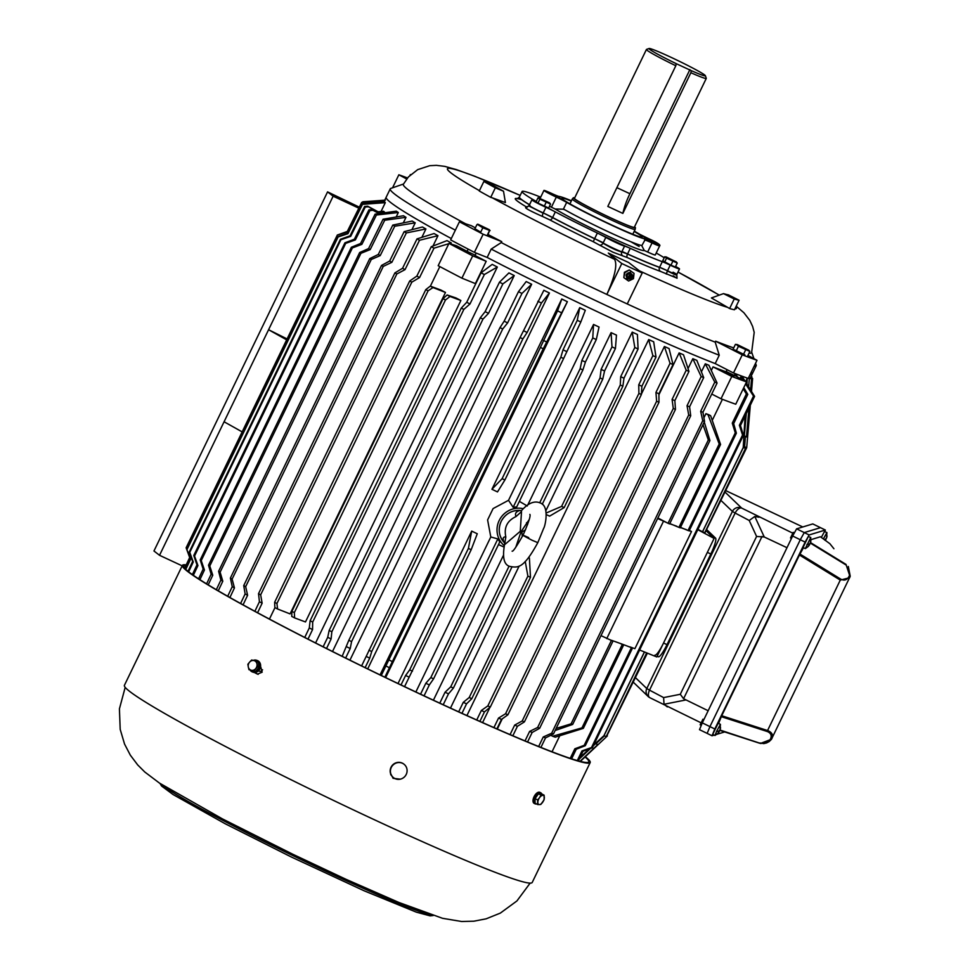 <?xml version="1.0" encoding="UTF-8"?>
<svg xmlns="http://www.w3.org/2000/svg" width="970" height="970" viewBox="0 0 970 970"><rect width="100%" height="100%" fill="white"/><g stroke="black" fill="none" stroke-linecap="round" stroke-linejoin="round"><path stroke-width="1.45" d="M579.26 759.025L590.463 748.464M593.313 745.784L595.58 743.65L597.993 744.608L580.205 761.365M580.024 761.329L597.702 744.657L595.58 743.65M749.373 378.167L751.774 379.124L749.373 378.167L748.622 386.8M746.294 413.511L744.342 435.906L746.754 436.876L749.337 407.218M751.495 379.185L750.562 389.916M748.986 407.933L746.463 436.924M750.804 390.304L751.774 379.124M711.301 370.491L713.047 366.89A203.239 11.349 25.8 0 0 725.936 371.765M448.964 243.397A224.955 12.561 25.8 0 0 472.705 255.837L461.914 278.16A224.955 12.561 25.8 0 1 438.173 265.707L448.964 243.397L456.506 245.737A203.239 11.349 25.8 0 0 466.909 251.254L475.312 255.255L476.052 253.012M475.154 255.583A203.239 11.349 25.8 0 0 486.176 261.294L475.385 283.604L461.914 278.16M703.917 417.827L705.918 413.681A203.239 11.349 25.8 0 0 708.634 414.651L710.634 415.706L720.577 444.478L680.273 527.85A230.775 12.877 25.8 0 1 678.915 527.365L719.219 443.993L708.052 414.784L705.918 413.681M450.48 708.088L519.12 566.104M528.541 557.58A203.239 11.349 25.8 0 0 529.39 557.968L530.481 577.308L471.796 698.703L466.558 703.832L461.962 713.326M545.952 510.584L632.234 332.128A203.239 11.349 25.8 0 0 637.423 334.48L638.09 348.982L623.977 378.203L622.873 386.181L564.188 507.577A230.775 12.877 -154.2 0 1 561.594 506.401L620.279 385.005L620.691 376.7L634.804 347.49A223.488 12.477 25.8 0 0 638.09 348.982M564.188 507.577L549.614 516.125A203.239 11.349 -154.2 0 1 546.34 514.646M415.863 691.986L490.796 536.968L487.607 519.92L493.087 508.583L508.522 500.314L593.543 324.453A203.239 11.349 25.8 0 0 599.036 327.023L596.283 339.573L585.407 362.089L582.897 369.958L516.707 506.898L513.142 507.298L508.522 500.314M519.374 501.369L527.292 505.988M527.959 504.594L611.088 332.637A203.239 11.349 25.8 0 0 616.459 335.123L615.441 348.485L604.565 370.989L602.734 379.173L542.254 504.267M433.408 700.194L503.272 555.664M503.988 547.031L498.483 544.594M398.027 683.523L471.699 531.111A203.239 11.349 25.8 0 0 477.276 533.767L471.178 549.735L404.563 686.639M579.745 307.635A203.239 11.349 25.8 0 0 585.31 310.279L580.812 322.004L563.606 358.536L504.885 480.004L497.501 491.923A203.239 11.349 -154.2 0 1 491.935 489.28L579.745 307.635L577.247 320.306A223.015 12.452 25.8 0 0 580.812 322.004M198.583 578.811L203.154 569.135L200.208 559.92L351.358 247.253L360.573 243.494L375.099 214.14L396.269 211.169A203.239 11.349 25.8 0 0 398.33 212.515L396.16 217.001M206.598 583.855L211.145 574.228L208.514 565.195L359.664 252.527L368.564 248.587L383.077 219.232L403.435 215.752A203.239 11.349 25.8 0 0 405.993 217.328L403.302 222.894M216.334 589.699L220.881 580.096L218.602 571.269L369.752 258.614L378.3 254.455L392.789 225.088L412.189 221.051A203.239 11.349 25.8 0 0 415.221 222.833L411.911 229.684M227.695 596.259L232.242 586.68L230.375 578.096L381.525 265.428L389.661 261.039L404.138 231.66L422.435 226.992A203.239 11.349 25.8 0 0 425.915 228.968L421.853 237.371M240.596 603.473L245.131 593.919L243.725 585.589L394.875 272.922L402.55 268.278L417.015 238.887L434.075 233.54A203.239 11.349 25.8 0 0 437.967 235.698L432.972 246.04M254.892 611.282L259.426 601.739L258.529 593.676L409.679 281.009L416.845 276.098L431.286 246.695L447.012 240.633A203.239 11.349 25.8 0 0 451.268 242.936L450.771 243.955M439.834 266.592L430.377 286.15M274.983 607.62L269.442 619.066M304.738 637.448L309.297 627.929L310.121 620.764L461.271 308.096L466.715 302.288L481.071 272.837L492.202 264.386A203.239 11.349 25.8 0 0 497.331 267.017L315.589 642.964M323.143 646.796L327.714 637.29L329.169 630.439L480.32 317.772L485.133 311.649L499.465 282.185L508.923 272.897A203.239 11.349 25.8 0 0 514.233 275.577L332.516 651.5M342.167 656.314L348.836 640.273L499.986 327.617L504.157 321.179L518.465 291.691L526.201 281.555A203.239 11.349 25.8 0 0 531.657 284.258L349.94 660.17M361.604 665.905L520.09 337.536L543.879 290.285A203.239 11.349 25.8 0 0 549.432 293.001L367.715 668.888M380.07 674.89L561.775 299.002A203.239 11.349 25.8 0 0 567.365 301.706L385.66 677.593M466.922 715.569L648.7 339.561A203.239 11.349 25.8 0 0 653.671 341.779L656.011 357.045L641.885 386.254L641.388 394.511L490.311 707.033L484.466 711.895L479.883 721.389M482.587 722.589L489.959 707.324M641.425 394.014L664.389 346.508A203.239 11.349 25.8 0 0 669.082 348.57L673.022 364.55L658.909 393.759L658.982 402.271L507.904 714.793L501.478 719.388L496.895 728.894M497.295 729.076L502.242 718.855M658.909 394.754L679.133 352.91A203.239 11.349 25.8 0 0 683.51 354.777L688.967 371.425L674.853 400.634L675.472 409.388L524.394 721.91L517.434 726.275L512.839 735.781M688.045 368.576L692.822 358.694A203.239 11.349 25.8 0 0 696.836 360.367L703.699 377.609L689.585 406.818L690.713 415.803L539.635 728.312L532.166 732.459L527.559 741.977M701.407 371.849L705.287 363.811A203.239 11.349 25.8 0 0 708.9 365.266L717.072 383.053L702.947 412.262L704.547 421.429L553.47 733.938L545.528 737.891L540.92 747.421M740.074 378.397L740.898 376.7A203.239 11.349 25.8 0 0 742.608 377.16L745.069 381.113M460.871 300.506L305.477 621.952L294.625 617.914A225.743 12.598 25.8 0 1 291.74 616.411L291.885 611.355L443.035 298.687L447.134 294.965L455.985 297.96A203.239 11.349 25.8 0 0 460.871 300.506L450.019 296.468L445.485 299.96L294.334 612.616L294.625 617.914M445.472 292.455L290.066 613.901L277.59 609.002A225.743 12.598 25.8 0 1 274.874 607.559L274.631 602.297L425.781 289.63L430.268 286.114L440.877 290.018A203.239 11.349 25.8 0 0 445.472 292.455L432.996 287.544L428.085 290.842L276.935 603.51L277.59 609.002M734.69 374.808A203.239 11.349 25.8 0 0 736.545 375.402L737.491 376.99M552.027 751.786L559.787 735.733M712.247 420.362L722.42 399.3M751.289 372.116A203.239 11.349 -154.2 0 1 752.138 374.129A203.239 11.349 -154.2 0 1 750.028 374.711A203.239 11.349 25.8 0 0 752.138 374.129L750.453 377.609A203.239 11.349 25.8 0 1 748.343 378.191M715.217 342.155L715.642 341.197L742.256 354.826L733.49 372.965L715.205 363.592A203.239 11.349 -154.2 0 1 487.158 257.45A203.239 11.349 25.8 0 0 715.205 363.592L719.243 355.226L715.217 342.155A193.43 10.803 -154.2 0 1 627.25 303.95L642.201 273.019A193.43 10.803 -154.2 0 1 621.794 263.525L606.844 294.443A193.43 10.803 -154.2 0 1 501.26 242.573L491.208 249.072A203.239 11.349 25.8 0 0 719.243 355.226M451.305 238.547A203.239 11.349 -154.2 0 1 390.922 202.706A203.239 11.349 -154.2 0 1 386.181 197.213A203.239 11.349 25.8 0 0 390.922 202.706A203.239 11.349 25.8 0 0 451.305 238.547M745.675 381.44L747.288 378.106A203.239 11.349 25.8 0 0 747.337 378.106M470.498 253.813L462.338 249.739L466.8 251.472M724.517 371.765L734.011 376.275L724.517 371.765M187.998 571.318L192.642 561.46L189.271 551.942L340.409 239.287L350.061 235.819L364.611 206.477L367.666 206.173L378.106 211.787L383.55 211.254A203.239 11.349 25.8 0 0 384.557 212.115L384.205 212.866M185.464 569.063L190.229 558.95L186.725 549.335L337.875 236.668L347.648 233.309L362.198 203.979L384.847 202.051A203.239 11.349 25.8 0 0 385.308 202.657L381.028 211.508M384.435 201.008L361.664 202.609L347.102 231.939L337.293 235.177L186.143 547.844A230.775 12.877 25.8 0 1 186.191 547.662L337.342 235.007L347.163 231.721L361.713 202.39L384.52 200.669A203.239 11.349 25.8 0 0 384.496 200.705A203.239 11.349 25.8 0 0 384.435 201.008L383.89 202.136M744.705 445.351L744.596 446.721A228.059 12.731 -154.2 0 1 744.536 446.879A228.059 12.731 -154.2 0 1 743.699 447.437L743.335 447.497A228.059 12.731 -154.2 0 1 743.238 447.509L745.081 416.021M746.936 384.108L747.288 378.106M697.927 529.377L702.51 531.766L743.238 447.509M750.331 405.157L746.694 447.703L705.336 532.045M743.699 447.437L745.748 448.455L704.935 532.87L702.51 531.766M697.782 529.681L714.102 538.423L706.415 531.026L712.125 536.519L715.581 538.144L706.972 529.875M639.606 650.009L656.799 656.957L714.102 538.423M580.121 757.267L589.396 748.864M593.713 744.948L603.922 735.709L644.407 651.949M646.893 652.955L606.432 736.654L604.019 735.696A228.059 12.731 -154.2 0 1 603.922 735.709M747.797 394.378L733.672 423.587L736.375 433.178L689.161 530.857A230.775 12.877 -154.2 0 1 688.045 530.505L735.272 432.826L732.277 423.126L746.391 393.917A223.488 12.477 25.8 0 0 747.797 394.378L743.796 387.624M743.202 388.837L746.391 393.917M570.214 758.37L574.858 748.767L584.195 745.336L631.421 647.645L621.576 643.91L623.637 644.989L583.334 728.361L555.24 737.164L552.658 736.242L581.976 727.876L622.279 644.504L620.085 643.377L621.576 643.91M680.491 527.377L688.045 530.505M689.379 530.408L691.525 531.524L634.901 648.675L631.361 647.402L632.525 648.009L585.31 745.688L576.253 749.216L571.609 758.831M689.234 530.699L691.525 531.524M432.996 287.544A225.743 12.598 -154.2 0 1 430.268 286.114M450.019 296.468A225.743 12.598 -154.2 0 1 447.134 294.965M577.295 760.577L581.964 750.926L591.494 747.543L742.571 435.021L739.382 425.284L753.508 396.075L745.59 383.902M743.056 380.022L740.898 376.7M746.124 382.798L754.587 396.366L740.462 425.575L743.432 435.251L592.355 747.773L583.043 751.216L578.362 760.88M753.508 396.075A223.488 12.477 25.8 0 0 754.587 396.366M538.641 746.512L543.249 736.982L551.663 733.223L702.741 420.701L700.667 411.341L714.781 382.132L705.287 363.811M714.781 382.132A223.488 12.477 25.8 0 0 717.072 383.053M525.025 740.922L529.62 731.404L537.635 727.476L688.7 414.966L687.039 405.763L701.164 376.554L692.822 358.694M701.164 376.554A223.488 12.477 25.8 0 0 703.699 377.609M510.074 734.593L514.67 725.087L522.212 720.977L673.289 408.455L672.089 399.458L686.202 370.237L679.133 352.91M686.202 370.237A223.488 12.477 25.8 0 0 688.967 371.425M493.924 727.597L498.519 718.091L505.552 713.762L656.629 401.253L655.938 392.462L670.052 363.253L664.389 346.508M670.052 363.253A223.488 12.477 25.8 0 0 673.022 364.55M476.743 719.982L481.326 710.489L487.825 705.918L638.903 393.408L638.745 384.847L652.871 355.638L648.7 339.561M652.871 355.638A223.488 12.477 25.8 0 0 656.011 357.045M381.283 675.484L540.436 347.43L557.544 310.849L561.775 299.002M567.365 301.706L543.224 348.776L384.847 677.193M557.544 310.849A223.015 12.452 25.8 0 0 561.121 312.57M549.432 293.001L541.442 303.016L527.134 332.492L522.866 338.894L371.716 651.561L369.716 658.133L365.144 667.639M537.877 301.282A223.015 12.452 25.8 0 0 541.442 303.016M531.657 284.258L521.957 293.437L507.625 322.901L502.715 328.975L351.576 641.631L350.206 648.53L345.647 658.036M518.465 291.691A223.015 12.452 25.8 0 0 521.957 293.437M514.233 275.577L502.872 283.907L488.516 313.346L482.975 319.106L331.837 631.773L331.097 638.987L326.538 648.494M499.465 282.185A223.015 12.452 25.8 0 0 502.872 283.907M497.331 267.017L484.357 274.522L469.977 303.962L463.842 309.406L312.692 622.073L312.558 629.591L307.999 639.109M481.071 272.837A223.015 12.452 25.8 0 0 484.357 274.522M451.268 242.936L449.353 243.518M448.831 243.676L434.014 248.174L419.549 277.565L411.813 282.161L260.663 594.828L262.13 603.194L257.596 612.749M431.286 246.695A223.015 12.452 25.8 0 0 434.014 248.174M437.967 235.698L419.501 240.257L405.024 269.648L396.827 273.989L245.677 586.656L247.605 595.277L243.07 604.843M417.015 238.887A223.015 12.452 25.8 0 0 419.501 240.257M425.915 228.968L406.369 232.921L391.868 262.3L383.259 266.41L232.121 579.078L234.449 587.929L229.914 597.508M404.138 231.66A223.015 12.452 25.8 0 0 406.369 232.921M415.221 222.833L394.741 226.228L380.216 255.595L371.267 259.499L220.117 572.167L222.797 581.224L218.262 590.827M392.789 225.088A223.015 12.452 25.8 0 0 394.741 226.228M405.993 217.328L384.714 220.238L370.188 249.593L360.937 253.315L209.787 565.983L212.769 575.222L208.223 584.849M383.077 219.232A223.015 12.452 25.8 0 0 384.714 220.238M398.33 212.515L376.421 215.013L361.871 244.355L352.389 247.932L201.239 560.587L204.452 569.996L199.905 579.66M375.099 214.14A223.015 12.452 25.8 0 0 376.421 215.013M379.076 213.582L372.977 210.296L369.909 210.587L355.359 239.929L345.684 243.373L194.546 556.04L197.941 565.571L193.357 575.295M192.375 574.604L196.958 564.867L193.77 555.483L344.92 242.815L354.377 239.226L368.915 209.884L371.922 209.532L379.428 213.533M491.935 489.28L502.108 478.683L560.83 357.215L563.036 349.818L577.247 320.306M504.885 480.004A230.775 12.877 -154.2 0 1 502.108 478.683M471.699 531.111L468.401 548.414A230.775 12.877 25.8 0 0 471.178 549.735M401.01 684.941L405.618 675.46L409.679 669.882L468.401 548.414M504.267 545.649A21.328 20.6 -52.2 0 1 499.417 520.053A21.328 20.6 -52.2 0 1 523.23 508.704M493.087 508.583L487.607 519.92M490.796 536.968L497.84 538.932L499.78 541.915L433.578 678.854L429.334 684.929L424.06 695.842M420.543 694.193L425.818 683.28L430.825 677.569L497.84 538.932M439.774 703.153L445.048 692.24L450.723 686.833L509.08 566.116M511.869 567.147L453.402 688.082L448.492 693.841L443.217 704.741M611.088 332.637L611.997 346.896A223.015 12.452 25.8 0 0 615.441 348.485M539.72 502.739L600.042 377.936L601.121 369.4L611.997 346.896M593.543 324.453L592.767 337.924A223.015 12.452 25.8 0 0 596.283 339.573M513.142 507.298L580.157 368.661L581.879 360.428L592.767 337.924M632.234 332.128L634.804 347.49M546.292 512.96L561.594 506.401M458.677 711.835L463.272 702.341L469.201 697.515L527.886 576.131L525.231 561.412M527.886 576.131A230.775 12.877 25.8 0 0 530.481 577.308M550.79 735.272L552.658 736.242M669.797 523.558L678.915 527.365M708.052 414.784L710.634 415.706M472.705 255.837L486.176 261.294M713.047 366.89L731.804 376.445A224.955 12.561 25.8 0 0 746.548 381.913L734.508 375.378M711.75 394.05L721.013 398.767L731.804 376.445M721.013 398.767A224.955 12.561 25.8 0 0 735.757 404.223L746.548 381.913M556.125 728.458L571.1 723.826L611.403 640.455L601 635.617M610.288 639.873L612.991 641.061L572.688 724.432L555.131 730.507M704.256 422.035L709.931 440.55L669.627 523.921A230.775 12.877 -154.2 0 1 668.039 523.303L708.33 439.943L702.983 424.666M657.866 517.98L668.039 523.303M666.923 522.721L657.636 518.477M606.759 638.612L663.383 521.46M242.16 431.892L224.082 421.768L159.529 555.301L182.178 565.849M286.647 339.852L268.581 329.727L224.082 421.768M358.851 208.174L333.134 196.195L268.581 329.727L287.096 338.93M384.557 212.115L379.015 212.575L368.37 206.768L365.253 207.034L350.691 236.365L340.919 239.711L189.768 552.379L193.272 562.006L188.653 571.839M378.106 211.787A208.065 11.616 25.8 0 0 379.015 212.575M385.308 202.657L362.489 204.355L347.939 233.697L338.106 236.971L186.955 549.638L190.52 559.326L185.779 569.39M385.32 200.196L362.768 201.784A223.015 12.452 25.8 0 1 363.168 201.736L384.738 200.208M348.218 231.115L338.324 234.679M184.652 568.19L189.671 557.52M186.143 547.844L189.683 557.58L184.676 568.214M745.748 448.455L743.335 447.497L702.595 531.766M751.507 391.431L752.611 378.47L750.513 377.488L750.428 378.445L750.501 377.548M704.669 532.882L745.457 448.516M746.694 447.703L744.596 446.721M606.905 735.672L647.378 653.149M606.141 736.703L646.675 652.871M604.019 735.696L644.48 651.986M735.272 432.826A230.775 12.877 25.8 0 0 736.375 433.178M733.672 423.587A223.488 12.477 -154.2 0 1 732.277 423.126M576.253 749.216A223.488 12.477 -154.2 0 1 574.858 748.767M584.195 745.336A230.775 12.877 25.8 0 0 585.31 745.688M686.554 529.741L680.406 527.547M631.421 647.645A230.775 12.877 25.8 0 0 632.525 648.009M631.361 647.402L629.918 646.893M611.73 640.382L620.085 643.377M676.708 526.225L669.712 523.727M276.935 603.51A230.775 12.877 -154.2 0 1 274.631 602.297M428.085 290.842A230.775 12.877 -154.2 0 1 425.781 289.63M294.334 612.616A230.775 12.877 -154.2 0 1 291.885 611.355M445.485 299.96A230.775 12.877 -154.2 0 1 443.035 298.687M742.571 435.021A230.775 12.877 25.8 0 0 743.432 435.251M740.462 425.575A223.488 12.477 -154.2 0 1 739.382 425.284M591.494 747.543A230.775 12.877 25.8 0 0 592.355 747.773M583.043 751.216A223.488 12.477 -154.2 0 1 581.964 750.926M702.741 420.701A230.775 12.877 25.8 0 0 704.547 421.429M702.947 412.262A223.488 12.477 -154.2 0 1 700.667 411.341M551.663 733.223A230.775 12.877 25.8 0 0 553.47 733.938M545.528 737.891A223.488 12.477 -154.2 0 1 543.249 736.982M688.7 414.966A230.775 12.877 25.8 0 0 690.713 415.803M689.585 406.818A223.488 12.477 -154.2 0 1 687.039 405.763M537.635 727.476A230.775 12.877 25.8 0 0 539.635 728.312M532.166 732.459A223.488 12.477 -154.2 0 1 529.62 731.404M673.289 408.455A230.775 12.877 25.8 0 0 675.472 409.388M674.853 400.634A223.488 12.477 -154.2 0 1 672.089 399.458M522.212 720.977A230.775 12.877 25.8 0 0 524.394 721.91M517.434 726.275A223.488 12.477 -154.2 0 1 514.67 725.087M656.629 401.253A230.775 12.877 25.8 0 0 658.982 402.271M658.909 393.759A223.488 12.477 -154.2 0 1 655.938 392.462M505.552 713.762A230.775 12.877 25.8 0 0 507.904 714.793M501.478 719.388A223.488 12.477 -154.2 0 1 498.519 718.091M638.903 393.408A230.775 12.877 25.8 0 0 641.388 394.511M641.885 386.254A223.488 12.477 -154.2 0 1 638.745 384.847M487.825 705.918A230.775 12.877 25.8 0 0 490.311 707.033M484.466 711.895A223.488 12.477 -154.2 0 1 481.326 710.489M543.297 340.349A223.355 12.464 25.8 0 0 546.85 342.07M540.436 347.43A230.775 12.877 25.8 0 0 543.224 348.776M389.285 660.097A230.775 12.877 25.8 0 0 392.086 661.443M385.878 665.99A223.355 12.464 25.8 0 0 389.431 667.699M523.618 330.77A223.355 12.464 25.8 0 0 527.134 332.492M520.09 337.536A230.775 12.877 25.8 0 0 522.866 338.894M368.939 650.191A230.775 12.877 25.8 0 0 371.716 651.561M366.199 656.411A223.355 12.464 25.8 0 0 369.716 658.133M504.157 321.179A223.355 12.464 25.8 0 0 507.625 322.901M499.986 327.617A230.775 12.877 25.8 0 0 502.715 328.975M348.836 640.273A230.775 12.877 25.8 0 0 351.576 641.631M346.739 646.808A223.355 12.464 25.8 0 0 350.206 648.53M485.133 311.649A223.355 12.464 25.8 0 0 488.516 313.346M480.32 317.772A230.775 12.877 25.8 0 0 482.975 319.106M329.169 630.439A230.775 12.877 25.8 0 0 331.837 631.773M327.714 637.29A223.355 12.464 25.8 0 0 331.097 638.987M466.715 302.288A223.355 12.464 25.8 0 0 469.977 303.962M461.271 308.096A230.775 12.877 25.8 0 0 463.842 309.406M310.121 620.764A230.775 12.877 25.8 0 0 312.692 622.073M309.297 627.929A223.355 12.464 25.8 0 0 312.558 629.591M416.845 276.098A223.355 12.464 25.8 0 0 419.549 277.565M409.679 281.009A230.775 12.877 25.8 0 0 411.813 282.161M258.529 593.676A230.775 12.877 25.8 0 0 260.663 594.828M259.426 601.739A223.355 12.464 25.8 0 0 262.13 603.194M402.55 268.278A223.355 12.464 25.8 0 0 405.024 269.648M394.875 272.922A230.775 12.877 25.8 0 0 396.827 273.989M243.725 585.589A230.775 12.877 25.8 0 0 245.677 586.656M245.131 593.919A223.355 12.464 25.8 0 0 247.605 595.277M389.661 261.039A223.355 12.464 25.8 0 0 391.868 262.3M381.525 265.428A230.775 12.877 25.8 0 0 383.259 266.41M230.375 578.096A230.775 12.877 25.8 0 0 232.121 579.078M232.242 586.68A223.355 12.464 25.8 0 0 234.449 587.929M378.3 254.455A223.355 12.464 25.8 0 0 380.216 255.595M369.752 258.614A230.775 12.877 25.8 0 0 371.267 259.499M218.602 571.269A230.775 12.877 25.8 0 0 220.117 572.167M220.881 580.096A223.355 12.464 25.8 0 0 222.797 581.224M368.564 248.587A223.355 12.464 25.8 0 0 370.188 249.593M359.664 252.527A230.775 12.877 25.8 0 0 360.937 253.315M208.514 565.195A230.775 12.877 25.8 0 0 209.787 565.983M211.145 574.228A223.355 12.464 25.8 0 0 212.769 575.222M360.573 243.494A223.355 12.464 25.8 0 0 361.871 244.355M351.358 247.253A230.775 12.877 25.8 0 0 352.389 247.932M200.208 559.92A230.775 12.877 25.8 0 0 201.239 560.587M203.154 569.135A223.355 12.464 25.8 0 0 204.452 569.996M372.977 210.296A220.299 12.295 -154.2 0 1 371.922 209.532M197.941 565.571A223.355 12.464 -154.2 0 1 196.958 564.867M194.546 556.04A230.775 12.877 -154.2 0 1 193.77 555.483M345.684 243.373A230.775 12.877 -154.2 0 1 344.92 242.815M355.359 239.929A223.355 12.464 -154.2 0 1 354.377 239.226M369.909 210.587A223.015 12.452 -154.2 0 1 368.915 209.884M560.83 357.215A230.775 12.877 25.8 0 0 563.606 358.536M566.565 351.504A223.355 12.464 -154.2 0 1 563.036 349.818M409.146 677.145A223.355 12.464 -154.2 0 1 405.618 675.46M412.456 671.204A230.775 12.877 -154.2 0 1 409.679 669.882M430.825 677.569A230.775 12.877 25.8 0 0 433.578 678.854M582.897 369.958A230.775 12.877 -154.2 0 1 580.157 368.661M425.818 683.28A223.015 12.452 25.8 0 0 429.334 684.929M602.734 379.173A230.775 12.877 -154.2 0 1 600.042 377.936M450.723 686.833A230.775 12.877 25.8 0 0 453.402 688.082M445.048 692.24A223.015 12.452 25.8 0 0 448.492 693.841M604.565 370.989A223.015 12.452 -154.2 0 1 601.121 369.4M585.407 362.089A223.015 12.452 -154.2 0 1 581.879 360.428M620.691 376.7A223.488 12.477 25.8 0 0 623.977 378.203M620.279 385.005A230.775 12.877 25.8 0 0 622.873 386.181M469.201 697.515A230.775 12.877 25.8 0 0 471.796 698.703M466.558 703.832A223.488 12.477 -154.2 0 1 463.272 702.341M583.334 728.361L581.976 727.876M719.219 443.993L720.577 444.478M622.279 644.504A230.775 12.877 25.8 0 0 623.637 644.989M572.688 724.432L571.1 723.826M611.403 640.455A230.775 12.877 25.8 0 0 612.991 641.061M709.931 440.55A230.775 12.877 -154.2 0 1 708.33 439.943M333.134 196.195L327.569 191.878L153.963 550.984L159.529 555.301M368.37 206.768A220.299 12.295 -154.2 0 1 367.666 206.173M193.272 562.006A223.355 12.464 -154.2 0 1 192.642 561.46M350.691 236.365A223.355 12.464 -154.2 0 1 350.061 235.819M365.253 207.034A223.015 12.452 -154.2 0 1 364.611 206.477M752.611 378.47L750.61 377.294M751.01 376.469L751.859 377.912M751.944 376.906L751.095 376.299M607.378 735.903L580.327 761.401M327.569 191.878L359.349 207.168M667.202 263.355A83.384 4.656 -154.2 0 1 546.34 207.095A83.384 4.656 25.8 0 0 555.325 211.909A11.64 0.655 25.8 0 0 545.928 207.313A11.64 0.655 -154.2 0 1 531.887 199.856A11.64 0.655 -154.2 0 1 532.76 200.002A11.64 0.655 25.8 0 0 533.633 200.147A11.64 0.655 25.8 0 0 533.354 199.832A11.64 0.655 25.8 0 0 532.215 199.092A83.384 4.656 25.8 0 0 536.24 201.457A83.384 4.656 -154.2 0 1 522.09 191.478A83.384 4.656 -154.2 0 1 540.69 197.165M667.214 263.367A83.384 4.656 -154.2 0 1 662.304 261.706L659.588 267.32A83.384 4.656 -154.2 0 1 627.554 253.958L630.257 248.344A83.384 4.656 -154.2 0 1 597.362 233.03L594.646 238.644A83.384 4.656 -154.2 0 1 552.609 217.522L555.325 211.909M532.215 199.092L529.499 204.694A83.384 4.656 -154.2 0 1 521.314 199.335A83.384 4.656 -154.2 0 1 519.362 197.08A83.384 4.656 25.8 0 0 529.499 204.694A11.64 0.655 25.8 0 1 529.535 204.718A11.64 0.655 25.8 0 0 529.499 204.694L529.462 204.791A3.104 2.631 -59 0 1 525.776 206.549A86.378 4.826 -154.2 0 1 517.289 200.996A86.378 4.826 -154.2 0 1 521.714 199.771M531.887 199.856L529.183 205.458A11.64 0.655 25.8 0 0 543.212 212.915A11.64 0.655 -154.2 0 1 529.45 205.773A11.64 0.655 -154.2 0 1 529.183 205.458A11.64 0.655 -154.2 0 1 530.044 205.616M603.231 242.742A83.384 4.656 25.8 0 1 552.609 217.522A11.64 0.655 25.8 0 0 543.212 212.915L545.928 207.313M630.257 248.344A11.64 0.655 25.8 0 0 624.559 246.125A11.64 0.655 -154.2 0 1 616.629 242.876A11.64 0.655 -154.2 0 1 605.813 237.395A11.64 0.655 25.8 0 0 597.362 233.03M676.866 278.087L660.534 271.418A86.378 4.826 -154.2 0 1 627.347 257.583L612.967 252.212L599.399 245.034A3.104 2.437 -57.4 0 0 603 243.215C610.991 247.932 617.235 250.842 621.746 251.945L621.855 251.739A11.64 0.655 25.8 0 1 627.554 253.958A11.64 0.655 25.8 0 0 621.855 251.739A11.64 0.655 -154.2 0 1 613.925 248.49A11.64 0.655 -154.2 0 1 603.11 243.009A11.64 0.655 25.8 0 0 594.646 238.644A11.64 0.655 25.8 0 1 603.11 243.009L594.646 238.644M675.593 266.471A11.64 0.655 -154.2 0 0 675.787 266.58A11.64 0.655 -154.2 0 1 679.242 268.629A11.64 0.655 -154.2 0 1 679.509 268.945A11.64 0.655 -154.2 0 1 670.209 265.162L667.505 270.775A11.64 0.655 25.8 0 0 676.805 274.546A11.64 0.655 -154.2 0 1 667.505 270.775A11.64 0.655 25.8 0 0 659.588 267.32A11.64 0.655 -154.2 0 1 667.505 270.775L659.588 267.32A83.384 4.656 25.8 0 1 621.988 251.448M662.304 261.706A11.64 0.655 -154.2 0 1 670.209 265.162M639.763 234.316L647.972 238.365L639.763 234.316A48.476 2.704 -154.2 0 1 644.565 237.444A48.476 2.704 -154.2 0 1 645.693 238.753A48.476 2.704 -154.2 0 1 645.608 238.838L641.801 245.713L644.31 250.515A11.64 0.655 -154.2 0 1 647.657 252.018A11.64 0.655 25.8 0 0 655.259 255.001L659.636 245.931A11.64 0.655 -154.2 0 1 652.046 242.949L647.657 252.018M634.283 231.163A48.476 2.704 -154.2 0 1 645.68 238.753A48.476 2.704 -154.2 0 1 611.985 225.367A48.476 2.704 -154.2 0 1 558.405 196.558A48.476 2.704 -154.2 0 1 558.987 196.425L558.987 196.425A11.64 0.655 -154.2 0 1 551.542 193.406A11.64 0.655 -154.2 0 0 543.94 190.423L540.193 198.195M557.823 197.08L550.924 193.806L557.823 197.08M571.294 201.069A44.596 2.486 25.8 0 0 561.897 198.256A44.596 2.486 25.8 0 0 611.185 224.749A44.596 2.486 25.8 0 0 642.188 237.068A44.596 2.486 25.8 0 0 634.15 231.454M653.065 241.409L646.178 238.135L653.065 241.409M549.505 206.307A11.64 0.655 25.8 0 0 551.421 207.216A11.64 0.655 -154.2 0 1 555.155 209.011C567.195 216.189 584.777 225.222 607.887 236.098C630.282 246.404 642.419 251.206 644.31 250.515M656.217 253.012A83.384 4.656 -154.2 0 1 664.207 257.729M551.421 207.216L556.307 197.104A11.64 0.655 -154.2 0 1 566.674 202.39L563.376 209.205L555.155 209.011M556.307 197.104A11.64 0.655 -154.2 0 1 543.94 190.423M566.674 202.39A48.476 2.704 -154.2 0 1 558.393 196.558A48.476 2.704 -154.2 0 1 571.427 200.778M479.422 190.654A160.499 8.96 25.8 0 1 451.171 173.06A160.499 8.96 25.8 0 1 520.199 195.406L475.058 176.382L456.567 169.653L444.684 166.367L436.403 165.349L429.746 165.688L417.682 169.641L408.418 176.928L403.338 184.288A193.43 10.803 25.8 0 0 407.837 189.526A193.43 10.803 25.8 0 0 465.6 223.803M491.208 249.072L487.158 257.45L474.391 252.358L483.145 234.219A224.955 12.561 -154.2 0 1 459.416 221.778L471.287 225.67A193.382 10.791 25.8 0 0 475.361 227.841M488.165 234.594A193.382 10.791 25.8 0 0 501.745 241.639L501.26 242.573M642.201 273.019L628.718 262.555A127.81 7.129 -154.2 0 1 618.617 257.887A127.81 7.129 -154.2 0 1 608.311 253.049L614.531 259.293C617.538 264.58 614.968 276.304 606.844 294.443A193.43 10.803 25.8 0 0 627.25 303.95M492.384 197.868L490.735 197.359A162.899 9.094 -154.2 0 1 479.265 190.993L483.872 181.451L492.045 184.858A150.483 8.403 -154.2 0 0 503.515 191.223L505.394 202.56L492.384 197.868A160.499 8.96 25.8 0 0 614.531 259.293M599.399 245.034L593.264 241.712A86.378 4.826 -154.2 0 1 549.723 219.838L542.776 216.577C529.39 210.623 523.836 207.544 526.116 207.337L525.776 206.549M522.09 191.478L519.374 197.092A83.384 4.656 -154.2 0 1 519.411 197.019M519.35 197.128A83.384 4.656 25.8 0 0 519.326 197.177A83.384 4.656 25.8 0 0 521.266 199.432A83.384 4.656 25.8 0 0 529.462 204.791L529.947 205.822L529.256 206.186L543.115 213.133A3.104 1.128 -67.3 0 0 542.776 216.577M403.471 184.021L390.789 188.422A203.239 11.349 25.8 0 0 390.231 188.847A203.239 11.349 25.8 0 0 394.972 194.339A203.239 11.349 25.8 0 0 455.342 230.181M474.924 228.75L480.72 232.145M734.411 349.806L744.887 354.862M629.676 278.96L626.317 278.366M549.723 219.838A3.104 1.661 -62.2 0 0 552.573 217.619L552.609 217.522A11.64 0.655 25.8 0 0 543.212 212.915L552.573 217.619A83.384 4.656 25.8 0 0 594.598 238.741L593.264 241.712M624.559 246.125L621.855 251.739A11.64 0.655 -154.2 0 1 613.925 248.49A11.64 0.655 -154.2 0 1 603.11 243.009L605.813 237.395M673.083 272.194A11.64 0.655 -154.2 0 1 676.805 274.546L679.509 268.945M608.311 253.049L621.794 263.525M727.609 307.357L711.422 297.948L723.511 293.619L734.229 299.002L729.61 308.545L727.609 307.357A160.499 8.96 -154.2 0 1 639.388 270.836M734.229 299.002A162.899 9.094 -154.2 0 0 739.091 300.239L734.472 309.782A162.899 9.094 -154.2 0 1 729.61 308.545M715.642 341.197A193.382 10.791 25.8 0 0 733.696 347.915M749.022 353.189A193.43 10.803 25.8 0 0 751.617 352.656L754.199 332.358L752.611 326.405L749.81 320.427L743.929 312.776L736.218 306.168M627.554 253.958L621.746 251.945A3.104 3.055 -93.8 0 0 623.116 256.068M666.281 274.073L667.396 270.982C677.084 275.795 678.939 276.268 672.974 272.4M483.145 234.219L501.745 241.639M406.685 179.001L398.852 174.782A224.955 12.561 -154.2 0 1 407.533 177.946M459.416 221.778L450.65 239.905A224.955 12.561 25.8 0 0 474.391 252.358M733.49 372.965A224.955 12.561 25.8 0 0 748.234 378.433L757 360.294A224.955 12.561 -154.2 0 1 742.256 354.826M754.078 366.345A203.239 11.349 25.8 0 0 756.188 365.763A203.239 11.349 25.8 0 0 756.176 365.047L755.557 363.277M747.943 355.42L757 360.294M739.091 300.239L728.373 294.856A150.483 8.403 25.8 0 1 723.511 293.619M392.559 187.804L398.852 174.782M490.735 197.359L495.343 187.816L503.515 191.223M495.343 187.816A162.899 9.094 -154.2 0 1 483.872 181.451M646.432 49.47L574.458 198.341A33.235 1.855 25.8 0 0 575.343 199.311A33.235 1.855 25.8 0 0 607.632 216.419A33.235 1.855 25.8 0 0 634.319 227.271L706.281 78.4A33.235 1.855 -154.2 0 1 690.87 72.726L622.861 213.412L607.814 206.428L675.823 65.742A33.235 1.855 -154.2 0 1 647.305 50.44A33.235 1.855 -154.2 0 1 646.432 49.47A33.235 1.855 -154.2 0 1 646.517 49.397L649.112 48.5A31.295 1.746 -154.2 0 1 674.926 59.158A31.295 1.746 -154.2 0 1 704.547 74.896A31.295 1.746 -154.2 0 1 705.372 75.708A31.295 1.746 -154.2 0 1 691.283 70.652L690.87 72.726M705.372 75.708L706.281 78.279A33.235 1.855 -154.2 0 1 706.281 78.4M675.823 65.742L676.223 63.656A31.295 1.746 -154.2 0 1 649.851 49.482A31.295 1.746 -154.2 0 1 649.112 48.5M634.538 226.81A34.496 1.928 -154.2 0 1 635.447 227.792A34.496 1.928 -154.2 0 1 607.984 216.662A34.496 1.928 -154.2 0 1 574.252 198.802A34.496 1.928 -154.2 0 1 573.355 197.771A34.496 1.928 -154.2 0 1 574.689 197.88M573.355 197.771L572.3 198.983A34.908 1.952 25.8 0 0 572.288 199.008A34.908 1.952 25.8 0 0 573.209 200.038A34.908 1.952 25.8 0 0 607.123 217.995A34.908 1.952 25.8 0 0 635.144 229.393A34.908 1.952 25.8 0 0 635.156 229.369L635.447 227.792M676.223 63.656L691.283 70.652M689.9 69.61L629.906 193.721A29.088 7.784 -65.1 0 0 622.861 213.412M400.246 779.177L393.141 778.316L390.437 773.175M585.298 756.709A226.471 12.646 -154.2 0 1 590.196 762.529A226.471 12.646 -154.2 0 1 483.011 722.893A226.471 12.646 -154.2 0 1 278.669 624.049A226.471 12.646 -154.2 0 1 182.396 565.389A226.471 12.646 -154.2 0 1 186.204 564.88M260.518 666.972A226.471 12.646 25.8 0 0 260.833 667.142L262.155 672.198L257.462 674.114A226.471 12.646 -154.2 0 1 255.074 672.865A226.471 12.646 -154.2 0 1 254.298 672.452M182.396 565.389L124.415 685.317A226.471 12.646 25.8 0 0 220.687 743.99A226.471 12.646 25.8 0 0 425.03 842.821A226.471 12.646 25.8 0 0 532.215 882.457L590.196 762.529M254.528 672.465A224.931 12.561 25.8 0 0 255.813 673.131A224.931 12.561 25.8 0 0 258.178 674.368M585.031 756.964A224.931 12.561 -154.2 0 1 588.802 761.85A224.931 12.561 -154.2 0 1 482.345 722.48A224.931 12.561 -154.2 0 1 279.409 624.328A224.931 12.561 -154.2 0 1 183.791 566.056A224.931 12.561 -154.2 0 1 185.949 565.413M392.983 778.195L398.549 779.371M525.558 529.753L521.848 532.069L521.072 531.693L529.087 519.738M505.152 544.243L520.272 531.317L521.508 511.59L516.076 516.537C507.201 520.696 503.794 527.51 505.831 536.992L504.63 544.085C502.254 557.132 503.879 564.552 509.541 566.359C517.895 567.814 523.242 569.184 537.817 542.654L532.106 540.266C521.727 534.906 520.587 534.034 528.698 537.622M529.862 514.379L529.862 514.379C530.857 515.749 528.565 522.697 522.988 535.234L522.988 535.234C516.537 546.583 512.912 551.894 512.099 551.166M516.076 516.537C514.621 513.591 515.931 511.566 520.017 510.45L520.49 510.499A9.312 5.032 87.5 0 0 521.278 510.875M504.788 542.982A9.312 5.408 142 0 0 504.364 542.715L504.036 542.375C502.436 538.435 503.03 536.64 505.831 536.992M521.508 511.59L521.29 510.85C528.141 503.078 534.458 500.447 540.229 502.969C549.832 505.928 545.116 526.492 543.685 528.286L537.817 542.654M522.272 536.628L521.848 532.069M676.102 261.851L666.245 256.965L676.102 261.851M672.84 261.269L670.937 265.21L675.326 267.005L677.23 263.064L666.548 258.141L664.656 256.808L666.245 256.965M675.011 261.306L667.287 257.523L675.011 261.306M670.937 265.21L662.752 260.748L664.656 256.808M666.548 258.141L664.644 262.082M677.23 263.064L676.187 261.779M544.134 795.194L542.727 795.351A5.044 2.534 -62.3 0 1 544.34 797.595A5.044 2.534 -62.3 0 1 542.691 802.214A5.044 2.534 -62.3 0 1 541.066 803.936A5.044 2.534 -62.3 0 1 539.453 804.591L540.848 804.433L544.109 799.777L544.134 795.194L541.563 793.848L538.326 793.945L535.064 798.601L537.635 799.947L537.61 804.53L535.04 803.172L535.064 798.601M537.283 795.424A4.45 2.243 117.7 0 0 535.889 797.437M537.61 804.53L539.453 804.591A5.044 2.534 -62.3 0 1 537.841 802.348A5.044 2.534 -62.3 0 1 539.49 797.728L537.635 799.947M540.896 795.291L539.49 797.728A5.044 2.534 -62.3 0 1 542.727 795.351L538.326 793.945M540.823 792.829L539.878 792.332A6.208 3.128 117.7 0 0 537.962 792.405A6.208 3.128 117.7 0 0 533.536 797.958A6.208 3.128 117.7 0 0 534.118 803.33L535.064 803.827A6.208 3.128 -62.3 0 1 534.482 798.455A6.208 3.128 -62.3 0 1 538.908 792.902A6.208 3.128 -62.3 0 1 540.823 792.829A6.208 3.128 -62.3 0 1 541.721 793.933M536.471 803.924A6.208 3.128 -62.3 0 1 535.064 803.827M252.721 672.052A6.208 5.347 -69.7 0 0 253.012 672.174A6.208 5.347 -69.7 0 0 255.061 672.44A6.208 5.347 -69.7 0 0 260.506 667.057A6.208 5.347 -69.7 0 0 257.329 660.534A6.208 5.347 -69.7 0 0 257.026 660.437M253.243 660.388A6.208 5.347 110.3 0 1 254.686 660.049A6.208 5.347 110.3 0 1 256.735 660.315A6.208 5.347 110.3 0 1 259.911 666.839A6.208 5.347 110.3 0 1 254.467 672.222A6.208 5.347 110.3 0 1 252.418 671.955A6.208 5.347 110.3 0 1 250.127 670.149M258.432 670.876L259.245 671.179A3.104 2.68 -69.7 0 0 262.555 669.773M257.644 666.657L256.953 663.88A5.044 4.341 110.3 0 1 255.619 668.73A5.044 4.341 110.3 0 1 253.582 670.137A5.044 4.341 110.3 0 1 251.291 670.27L253.861 670.913L257.644 666.657L259.245 667.251L255.462 671.507L251.291 670.27A5.044 4.341 110.3 0 1 248.296 666.948L248.975 669.724M256.541 661.201L253.958 660.558A5.044 4.341 110.3 0 1 256.953 663.88L256.541 661.201L258.129 661.795L259.245 667.251M247.871 664.268L248.296 666.948A5.044 4.341 110.3 0 1 249.629 662.098L247.871 664.268M253.861 670.913L255.462 671.507M253.958 660.558L251.654 660.012L249.629 662.098A5.044 4.341 110.3 0 1 253.958 660.558M735.102 373.583L734.448 375.523L726.093 371.449L725.79 372.068M748.61 350.121L737.212 344.556L748.61 350.121M736.291 344.459L738.437 346.278L749.871 351.431L747.615 356.099M747.676 349.673L738.121 345.029L747.676 349.673M741.844 353.723L736.618 351.164M735.939 350.8L734.423 349.843M735.418 344.374L733.15 349.042M738.437 346.278L736.194 350.946M745.675 349.806L743.444 354.414M749.871 351.431L748.597 350.024M483.23 227.21L478.125 224.3L489.45 229.769L483.23 227.21M477.567 224.494L482.817 227.804L480.562 232.485M483.315 227.198L488.553 229.393L483.315 227.198M487.158 235.455L489.413 230.775L487.837 235.273M482.817 227.804L490.092 230.605M476.9 224.664L474.682 229.26M410.383 174.552L410.055 175.231M630.063 277.274A0.776 0.752 -52.2 0 1 629.615 276.195A0.776 0.752 -52.2 0 1 630.767 275.916A0.776 0.752 -52.2 0 1 630.063 277.274M630.73 275.056A1.552 1.503 -52.2 0 1 631.737 276.935A1.552 1.503 -52.2 0 1 629.845 278.014A1.552 1.503 -52.2 0 1 628.839 276.135A1.552 1.503 -52.2 0 1 630.73 275.056M629.748 270.327L634.04 273.346L629.275 269.951L624.413 272.279L623.831 277.614L624.886 272.643L629.275 269.951M634.04 273.346L633.459 278.693L628.596 281.009L624.304 277.99M541.102 199.056L549.517 202.815L541.102 199.056M539.878 199.177L550.56 204.1L548.656 208.041L537.974 203.118L539.878 199.177L537.986 197.844L539.575 198.001M541.854 199.371L548.438 202.342L541.854 199.371M537.974 203.118L536.083 201.784L537.986 197.844M550.56 204.1L549.517 202.815M546.171 202.306L544.267 206.246M403.859 764.117A8.536 8.245 127.8 0 0 391.031 767.282A8.536 8.245 127.8 0 0 393.408 777.588M406.236 774.424A8.536 8.245 -52.2 0 1 393.517 777.685A8.536 8.245 -52.2 0 1 391.274 767.464A8.536 8.245 -52.2 0 1 403.981 764.202A8.536 8.245 -52.2 0 1 406.236 774.424M390.655 774.521A8.148 7.869 127.8 0 0 391.456 775.491M812.848 523.945L820.487 527.668L804.263 532.578L820.45 527.656L825.349 530.032L824.912 531.56M796.612 528.844L804.263 532.578L800.286 539.744L805.148 542.109L809.138 534.955L825.324 530.032L812.799 523.921L796.612 528.844L792.635 536.01L800.286 539.732L709.943 726.615L707.154 733.405L712.004 735.757M714.235 735.114L712.029 735.781L714.817 728.991L702.292 722.88L792.635 536.01M702.292 722.88L699.503 729.67L707.13 733.369L699.503 729.67M725.912 490.699L802.796 526.965M725.172 492.226L741.662 508.086L792.696 533.124M721.134 500.581L732.411 511.433A6.984 6.875 -46.1 0 1 741.662 508.086A6.984 3.71 117.8 0 0 735.139 513.045L749.228 520.478L756.588 536.446L764.263 536.992L786.973 547.698M759.001 517.228L754.805 516.476L764.263 536.992M708.161 710.743L683.583 698.715L762.056 536.386M700.958 722.771L649.754 697.648A6.984 3.71 117.8 0 0 649.985 697.757M667.312 706.9L664.026 704.269L685.438 700.037M749.228 520.478L754.805 516.476M756.588 536.446L680.285 694.29L683.583 698.715M680.285 694.29L663.613 697.588L664.026 704.269M658.278 656.69A15.52 2.607 -64.7 0 0 658.4 656.775A15.52 2.607 -64.7 0 0 666.996 644.65L710.816 553.991A15.52 2.607 -64.7 0 0 715.581 538.144M666.996 644.65L663.541 643.013L707.36 552.366L710.816 553.991M663.541 643.013A15.52 2.607 115.3 0 1 654.944 655.138M850.108 576.556L849.647 577.708L840.287 580.096L840.747 579.114C844.688 581.127 847.635 579.842 849.574 575.234L848.313 566.48L850.217 576.156M833.921 548.753L829.908 543.746A1.552 1.091 126.4 0 0 829.835 543.685L820.426 536.762L810.993 539.635M721.728 715.739L799.438 554.998L840.287 580.096L767.561 730.543L721.728 715.739L721.304 716.672L767.088 731.465L767.561 730.543L768.579 730.943C772.556 732.98 773.514 735.757 771.453 739.261L850.181 576.41M771.114 739.698L760.868 743.529L719.861 729.986M849.574 575.234L845.998 564.394L810.52 542.594M829.98 543.794A1.552 1.091 126.4 0 0 829.908 543.746L820.426 536.762M768.579 730.943A1.552 0.655 114.3 0 1 767.961 731.804C771.368 733.599 772.047 736.266 770.022 739.795L771.453 739.273L769.295 741.468L766.652 742.911L763.778 743.614L759.995 742.959M714.817 728.991L805.148 542.109M724.675 731.938L716.842 734.326M721.304 716.672L718.6 723.438M803.487 547.711L799.438 554.998M716.612 731.319L720.431 724.347L718.164 723.22L712.72 734.375L714.975 735.478L716.612 731.319A10.088 2.837 25 0 0 718.588 731.331L718.285 731.926L719.061 731.78A10.064 9.639 -142.4 0 1 717.715 733.526L717.715 733.526M720.431 724.347L720.055 729.84A10.064 9.639 37.6 0 0 720.54 727.67L720.298 727.997A10.064 9.639 -142.4 0 1 719.813 730.155L718.588 731.331M702.874 719.364L700.158 724.796L701.164 725.293M717.8 733.453L714.975 735.478M719.4 730.483L719.303 731.453A10.064 9.639 37.6 0 1 718.54 732.556M810.762 537.453L808.289 536.531L803.063 547.504L805.318 548.608L810.762 537.453L810.399 542.957A10.064 9.639 37.6 0 0 810.884 540.799L810.641 541.114A10.064 9.639 -142.4 0 1 810.144 543.285L808.628 545.055L809.392 544.897A10.064 9.639 -142.4 0 1 808.058 546.643L808.058 546.643M793.205 532.481L790.501 537.926L791.471 538.399M809.744 543.612L809.635 544.582A10.064 9.639 37.6 0 1 808.871 545.686M806.955 544.437A10.088 2.837 25 0 0 808.931 544.461L809.392 544.897M823.385 538.932L826.913 532.53L826.549 538.047A10.064 9.639 37.6 0 0 827.034 535.889L826.792 536.204A10.064 9.639 -142.4 0 1 826.307 538.362L824.779 540.144L825.555 539.987A10.064 9.639 -142.4 0 1 825.324 540.363A10.064 9.639 37.6 0 0 825.797 539.672L825.894 538.689M821.323 537.416L824.452 531.608L826.913 532.53M639.145 246.513L630.949 241.772M563.473 209.011A48.476 2.704 25.8 0 0 608.784 231.988A48.476 2.704 25.8 0 0 641.897 245.507M565.183 209.981L563.23 209.168M644.589 239.942A11.64 0.655 -154.2 0 1 652.046 242.949L652.264 241.7L645.608 238.838M659.636 245.931C660.982 245.022 657.09 242.5 647.96 238.365C657.842 242.779 663.322 247.035 652.264 241.7M734.896 308.896A160.499 8.96 25.8 0 0 735.842 306.956M719.206 295.159A160.499 8.96 25.8 0 0 678.006 272.049L719.316 295.123M627.347 257.583A3.104 1.443 -65.9 0 1 627.505 254.055A83.384 4.656 25.8 0 0 659.539 267.417A3.104 2.728 -70.1 0 0 660.534 271.418M616.871 187.671L629.906 193.721M431.25 914.868A152.52 8.512 -154.2 0 1 224.725 821.372A152.52 8.512 -154.2 0 1 161.723 784.572M501.284 521.217A19.121 18.466 127.8 0 0 504.036 542.375L504.036 542.375A19.109 18.454 127.8 0 1 501.296 521.217A19.109 18.454 127.8 0 1 520.017 510.45A19.121 18.466 127.8 0 0 501.284 521.217M520.272 531.317L521.072 531.693L515.797 547.201M526.528 522.697L527.607 524.552M632.586 276.22L630.197 272.279C625.565 273.455 624.886 275.71 628.148 279.045L630.561 278.839M630.645 273.516A2.801 2.704 127.8 0 0 627.226 275.468A2.801 2.704 127.8 0 0 629.033 278.851A2.801 2.704 127.8 0 0 632.464 276.911A2.801 2.704 127.8 0 0 630.645 273.516M629.154 273.504A2.389 2.304 127.8 0 0 627.069 276.183M629.918 277.165L630.403 275.771M663.613 697.588L649.524 690.155A6.984 3.71 117.8 0 0 649.754 697.648L648.178 696.509A6.984 6.875 -46.1 0 1 646.784 688.542L635.52 677.703M649.585 697.551A6.984 6.875 -46.1 0 1 648.178 696.509L633.325 682.225M732.411 511.433L646.784 688.542L649.524 690.155L735.139 513.045L732.411 511.433M767.088 731.465L767.961 731.804M770.022 739.795L761.05 743.214M759.583 743.214L719.728 730.337L760.844 743.529M799.935 554.04L840.747 579.114M846.034 564.989L810.35 543.079M804.263 532.578L809.138 534.955M719.303 731.453L718.673 731.15M718.794 730.883L719.437 731.198M809.635 544.582L809.016 544.279M809.125 544.012L809.78 544.328M824.306 539.611A10.088 2.837 25 0 0 825.082 539.55M825.797 539.672L825.167 539.368M825.288 539.102L825.931 539.417M390.231 188.847L384.496 200.705M744.681 445.715L745.421 436.427M750.416 378.445L750.501 377.512M596.077 743.65L604.419 735.89M744.536 446.879L744.16 447.667M517.289 198.68L519.362 197.08M526.661 207.531L529.183 205.458M673.204 275.795L677.024 278.269L676.805 274.546M751.738 352.389L753.932 358.645M752.138 374.129L756.188 365.763M632.792 234.243L635.144 229.393M569.936 203.858L572.288 199.008M530.141 883.112L516.913 900.96L500.35 913.097L486.152 918.82L473.845 921.197L461.635 921.5L442.55 918.311L398.925 902.476L345.963 879.281L292.71 854.194L222.53 818.935L159.419 783.057L144.785 771.999L137.691 764.918L130.332 755.169L124.548 744.051L120.195 729.367L119.419 708.84L125.191 687.354M433.202 915.522L430.134 915.874L416.336 912.152L364.162 890.812L291.424 857.043L225.222 823.772L173.109 794.563L161.602 786.039L160.014 783.445M520.005 510.438C511.687 510.196 505.443 513.785 501.272 521.205C497.84 528.977 498.75 536.034 504.036 542.375L504.351 542.715M504.63 544.085L504.739 542.424L505.431 543.6M727.209 369.74L726.081 371.462M737.273 344.556L735.878 344.411M466.546 252.006L468.267 249.181M478.125 224.3L477.458 224.228M628.099 278.402C626.377 275.48 627.226 273.843 630.633 273.491L631.555 273.952C633.289 276.874 632.44 278.511 629.021 278.863L628.099 278.402M629.748 277.08L630.354 275.674M657.175 656.193L658.4 656.775M771.999 738.34L771.356 739.455M712.029 735.781L707.154 733.405M703.832 719.691L702.874 719.219M794.224 532.833L793.217 532.348M805.355 548.596L808.131 546.583"/></g></svg>
